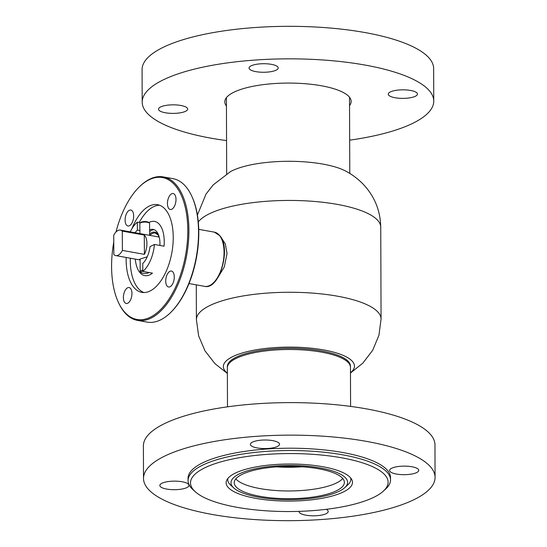 <?xml version="1.0" encoding="UTF-8"?>
<svg xmlns="http://www.w3.org/2000/svg" width="547" height="547" viewBox="0 0 547 547"><rect width="100%" height="100%" fill="white"/><g stroke="black" fill="none" stroke-linecap="round" stroke-linejoin="round"><path stroke-width="0.82" d="M217.528 278.156L224.318 266.895L227.046 253.446L225.296 243.832L220.735 236.906M197.399 215.019L206.041 194.035L213.234 184.859L230.547 171.587A65.551 19.227 -0.2 0 1 232.605 170.541A65.551 19.227 -0.2 0 1 345.895 171.184C352.289 174.575 358.087 178.965 363.297 184.339C374.558 196.284 380.377 210.568 380.746 227.203A92.327 27.083 -0.2 0 0 313.746 201.399A92.327 27.083 -0.2 0 0 210.034 213.46A92.327 27.083 -0.2 0 0 198.287 221.938M227.388 367.16A61.551 18.058 -0.2 0 1 227.347 366.565A61.551 18.058 -0.2 0 1 236.646 356.972A61.551 18.058 -0.2 0 1 305.787 348.931A61.551 18.058 -0.2 0 1 350.456 366.134A61.551 18.058 -0.2 0 1 350.422 366.736M227.374 373.177A65.551 19.227 -0.2 0 1 233.254 356.364A65.551 19.227 -0.2 0 1 317.616 348.972A65.551 19.227 -0.2 0 1 350.477 372.753M337.622 491.979A58.31 17.107 179.8 0 0 344.822 487.609A58.31 17.107 179.8 0 0 314.805 467.09A58.31 17.107 179.8 0 0 240.988 473.128A58.31 17.107 179.8 0 0 233.829 487.999A58.31 17.107 179.8 0 0 281.131 499.52A58.31 17.107 179.8 0 0 337.622 491.979M350.695 477.982A61.551 18.058 -0.2 0 1 350.846 479.24A61.551 18.058 -0.2 0 1 347.899 484.792L344.822 487.609M350.593 406.407L350.456 367.331A61.551 18.058 179.8 0 0 350.271 365.943A61.551 18.058 179.8 0 0 304.624 350.039A61.551 18.058 179.8 0 0 237.904 357.594A61.551 18.058 179.8 0 0 227.531 366.374A61.551 18.058 179.8 0 0 227.354 367.762L227.49 406.838M243.675 473.654A55.076 16.157 179.8 0 0 234.232 482.748A55.076 16.157 179.8 0 0 273.213 498.057A55.076 16.157 179.8 0 0 334.942 491.452A55.076 16.157 179.8 0 0 344.378 482.358A55.076 16.157 179.8 0 0 305.404 467.049A55.076 16.157 179.8 0 0 243.675 473.654M235.825 478.871A55.076 16.157 179.8 0 0 279.661 490.748A55.076 16.157 179.8 0 0 334.914 483.712A55.076 16.157 179.8 0 0 342.764 478.495M276.679 466.864A53.456 15.678 179.8 0 0 301.828 466.782M233.829 487.999L230.731 485.203A61.551 18.058 -0.2 0 1 227.743 479.671A61.551 18.058 -0.2 0 1 227.887 478.413M154.425 244.468A27.535 13.935 100.2 0 1 142.815 271.408L142.76 263.504A19.439 9.839 100.2 0 0 150.042 246.594L154.425 244.468L164.045 246.191A27.535 13.935 -79.8 0 0 159.854 224.933A27.535 13.935 -79.8 0 0 154.555 221.412A27.535 13.935 -79.8 0 0 148.832 222.595M135.3 259.1A27.535 13.935 -79.8 0 0 139.533 272.105A27.535 13.935 -79.8 0 0 144.832 275.62A27.535 13.935 -79.8 0 0 152.442 273.138L142.815 271.408M130.254 231.866A27.535 13.935 100.2 0 1 137.318 222.171L137.372 230.075A19.439 9.839 100.2 0 0 135.136 232.742M140.483 222.738L137.318 222.171M159.922 245.453A19.439 9.839 -79.8 0 0 156.866 231.873A19.439 9.839 -79.8 0 0 153.126 229.384A19.439 9.839 -79.8 0 0 149.611 229.945M149.625 231.668A19.439 9.839 100.2 0 1 154.138 229.678M139.902 230.533L137.372 230.075M158.138 236.872A16.198 8.198 100.2 0 1 158.862 236.188M159.198 237.056L120.354 230.089A12.957 6.557 100.2 0 1 122.275 231.107L144.278 235.06L144.415 254.362A12.957 6.557 -79.8 0 0 146.917 243.463A12.957 6.557 -79.8 0 0 144.278 235.06M140.107 259.88L139.095 259.784L139.936 259.121L147.232 256.803M144.415 254.362L122.412 250.417A12.957 6.557 100.2 0 1 115.779 255.599A12.957 6.557 100.2 0 1 113.851 254.581L113.714 235.272A12.957 6.557 100.2 0 1 120.354 230.089M122.412 250.417L122.275 231.107M142.815 271.223A4.048 1.21 179.6 0 0 141.208 272.625A4.048 1.21 179.6 0 0 142.042 273.042A4.048 1.21 179.6 0 0 148.9 272.57A4.048 1.21 179.6 0 0 148.955 272.509L148.9 272.57M141.208 272.625L140.435 271.927A4.861 1.45 -0.4 0 1 140.189 271.476A4.861 1.45 -0.4 0 1 142.808 270.17M140.094 223.101L140.852 222.397A4.048 1.21 -0.4 0 1 147.711 221.918A4.048 1.21 -0.4 0 1 148.545 222.342L149.324 223.032A4.861 1.45 179.6 0 0 148.319 222.526A4.861 1.45 179.6 0 0 140.094 223.101A4.861 1.45 179.6 0 0 139.847 223.559L139.923 233.596M149.652 235.436L149.57 223.484A4.861 1.45 179.6 0 0 149.324 223.032M113.762 242.198A72.081 36.478 -79.8 0 0 118.316 302.19A72.081 36.478 -79.8 0 0 121.687 308.276A72.081 36.478 -79.8 0 0 175.519 287.305A72.081 36.478 -79.8 0 0 177.7 188.763A72.081 36.478 -79.8 0 0 138.931 187.286A72.081 36.478 -79.8 0 0 115.978 231.99M138.931 187.286L139.499 186.725A72.888 36.888 100.2 0 1 163.252 176.9A72.888 36.888 100.2 0 1 178.698 188.216A72.888 36.888 100.2 0 1 182.534 272.201A72.888 36.888 100.2 0 1 137.502 320.385A72.888 36.888 100.2 0 1 122.056 309.069A72.888 36.888 100.2 0 1 118.651 302.915L118.316 302.19M137.502 320.385L147.129 322.115A72.888 36.888 -79.8 0 0 170.883 312.289A72.888 36.888 -79.8 0 0 191.737 196.093A72.888 36.888 -79.8 0 0 188.325 189.939A72.888 36.888 -79.8 0 0 172.879 178.623L163.252 176.9M126.172 257.466A44.546 22.543 -79.8 0 0 132.388 285.445A44.546 22.543 -79.8 0 0 141.823 292.365A44.546 22.543 -79.8 0 0 169.344 262.916A44.546 22.543 -79.8 0 0 166.999 211.593A44.546 22.543 -79.8 0 0 157.557 204.674A44.546 22.543 -79.8 0 0 131.991 228.598M130.302 258.205A44.546 22.543 -79.8 0 0 136.511 286.184A44.546 22.543 -79.8 0 0 143.923 292.542M126.234 224.728A8.096 4.096 -79.8 0 0 127.95 225.986A8.096 4.096 -79.8 0 0 132.955 220.632A8.096 4.096 -79.8 0 0 132.524 211.299A8.096 4.096 -79.8 0 0 130.808 210.041A8.096 4.096 -79.8 0 0 125.81 215.395A8.096 4.096 -79.8 0 0 126.234 224.728M168.572 208.236A8.096 4.096 -79.8 0 0 170.288 209.487A8.096 4.096 -79.8 0 0 175.293 204.134A8.096 4.096 -79.8 0 0 174.869 194.807A8.096 4.096 -79.8 0 0 173.153 193.549A8.096 4.096 -79.8 0 0 168.148 198.903A8.096 4.096 -79.8 0 0 168.572 208.236M166.856 285.739A8.096 4.096 -79.8 0 0 168.572 286.997A8.096 4.096 -79.8 0 0 173.577 281.643A8.096 4.096 -79.8 0 0 173.153 272.31A8.096 4.096 -79.8 0 0 171.437 271.052A8.096 4.096 -79.8 0 0 166.432 276.406A8.096 4.096 -79.8 0 0 166.856 285.739M124.518 302.231A8.096 4.096 -79.8 0 0 126.234 303.489A8.096 4.096 -79.8 0 0 131.239 298.136A8.096 4.096 -79.8 0 0 130.808 288.802A8.096 4.096 -79.8 0 0 129.092 287.544A8.096 4.096 -79.8 0 0 124.094 292.898A8.096 4.096 -79.8 0 0 124.518 302.231M191.737 196.093L192.072 196.824A72.081 36.478 100.2 0 1 171.45 311.722L170.883 312.289M159.587 205.234A44.546 22.543 -79.8 0 0 139.239 222.52M170.069 104.942A14.578 4.273 -0.2 0 1 187.669 109.065A14.578 4.273 -0.2 0 1 176.113 113.291A14.578 4.273 -0.2 0 1 158.514 109.168A14.578 4.273 -0.2 0 1 170.069 104.942M399.843 89.927A14.578 4.273 -0.2 0 1 417.443 94.057A14.578 4.273 -0.2 0 1 405.881 98.275A14.578 4.273 -0.2 0 1 388.281 94.152A14.578 4.273 -0.2 0 1 399.843 89.927M260.618 63.814A14.578 4.273 -0.2 0 1 278.218 67.937A14.578 4.273 -0.2 0 1 266.656 72.163A14.578 4.273 -0.2 0 1 249.056 68.033A14.578 4.273 -0.2 0 1 260.618 63.814M349.547 105.564A63.172 18.53 179.8 0 0 351.147 101.393A63.172 18.53 179.8 0 0 274.881 83.52A63.172 18.53 179.8 0 0 224.803 101.831A63.172 18.53 179.8 0 0 226.437 105.995M226.561 140.593A145.782 42.769 -0.2 0 1 142.193 102.118L142.083 69.599A145.782 42.769 -0.2 0 1 257.651 27.35A145.782 42.769 -0.2 0 1 433.648 68.58L433.757 101.099A145.782 42.769 -0.2 0 1 349.663 140.162M142.193 102.118A145.782 42.769 -0.2 0 1 257.76 59.869A145.782 42.769 -0.2 0 1 433.757 101.099M268.83 454.263A98.809 28.984 179.8 0 0 195.3 491.774A98.809 28.984 179.8 0 0 309.787 510.843A98.809 28.984 179.8 0 0 383.379 491.117A98.809 28.984 179.8 0 0 268.83 454.263M195.3 491.774L192.975 489.681A101.236 29.702 -0.2 0 1 188.059 480.581A101.236 29.702 -0.2 0 1 268.317 451.241A101.236 29.702 -0.2 0 1 390.537 479.876A101.236 29.702 -0.2 0 1 385.683 489.011L383.379 491.117M177.426 489.586A14.578 4.273 179.8 0 0 188.982 485.367A14.578 4.273 179.8 0 0 171.382 481.244A14.578 4.273 179.8 0 0 159.827 485.462A14.578 4.273 179.8 0 0 177.426 489.586M267.975 448.458A14.578 4.273 179.8 0 0 279.531 444.232A14.578 4.273 179.8 0 0 261.931 440.109A14.578 4.273 179.8 0 0 250.376 444.335A14.578 4.273 179.8 0 0 267.975 448.458M407.2 474.577A14.578 4.273 179.8 0 0 418.756 470.352A14.578 4.273 179.8 0 0 401.156 466.229A14.578 4.273 179.8 0 0 389.601 470.454A14.578 4.273 179.8 0 0 407.2 474.577M299.072 511.37A14.578 4.273 179.8 0 0 299.052 511.582A14.578 4.273 179.8 0 0 316.651 515.705A14.578 4.273 179.8 0 0 328.207 511.479A14.578 4.273 179.8 0 0 326.197 509.325M302.402 500.642A63.172 18.53 179.8 0 0 352.48 482.331A63.172 18.53 179.8 0 0 276.214 464.465A63.172 18.53 179.8 0 0 226.137 482.775A63.172 18.53 179.8 0 0 302.402 500.642M390.537 479.876L390.531 477.552A101.236 29.702 179.8 0 0 268.31 448.923A101.236 29.702 179.8 0 0 188.052 478.263L188.059 480.581M259.073 436.164A145.782 42.769 179.8 0 0 143.512 478.42A145.782 42.769 179.8 0 0 319.503 519.65A145.782 42.769 179.8 0 0 435.07 477.401A145.782 42.769 179.8 0 0 259.073 436.164M435.07 477.401L434.961 444.882A145.782 42.769 179.8 0 0 258.963 403.645A145.782 42.769 179.8 0 0 143.396 445.901L143.512 478.42M227.374 373.451L214.916 363.625L205.009 350.866L198.636 335.865L196.407 319.674A92.327 27.083 -0.2 0 1 210.356 305.288A92.327 27.083 -0.2 0 1 314.067 293.226A92.327 27.083 -0.2 0 1 381.068 319.031L380.746 227.203M159.088 236.632L158.076 234.936L155.3 233.07A16.198 8.198 -79.8 0 0 149.83 235.449M149.646 234.034A17.005 8.608 100.2 0 1 158.028 234.321A17.005 8.608 100.2 0 1 158.637 235.231M219.668 235.668A27.535 13.935 -79.8 0 0 214.369 232.147L220.01 235.866C231.326 248.714 219.279 290.3 204.646 286.354A27.535 13.935 -79.8 0 0 221.863 267.462A27.535 13.935 -79.8 0 0 219.668 235.668M196.407 319.674L196.284 284.857M350.477 373.02L362.866 363.112L372.685 350.278L378.948 335.236L381.068 319.031M226.677 173.864L226.41 97.653M349.779 173.433L349.512 97.229M350.846 478.167L350.846 479.24M349.478 362.955L350.271 365.943M228.304 363.372L227.531 366.374M227.743 478.598L227.743 479.671M198.739 229.343L214.369 232.147M189.009 283.551L204.646 286.354M115.779 255.599L139.095 259.784M140.189 271.476L140.1 259.046"/></g></svg>
